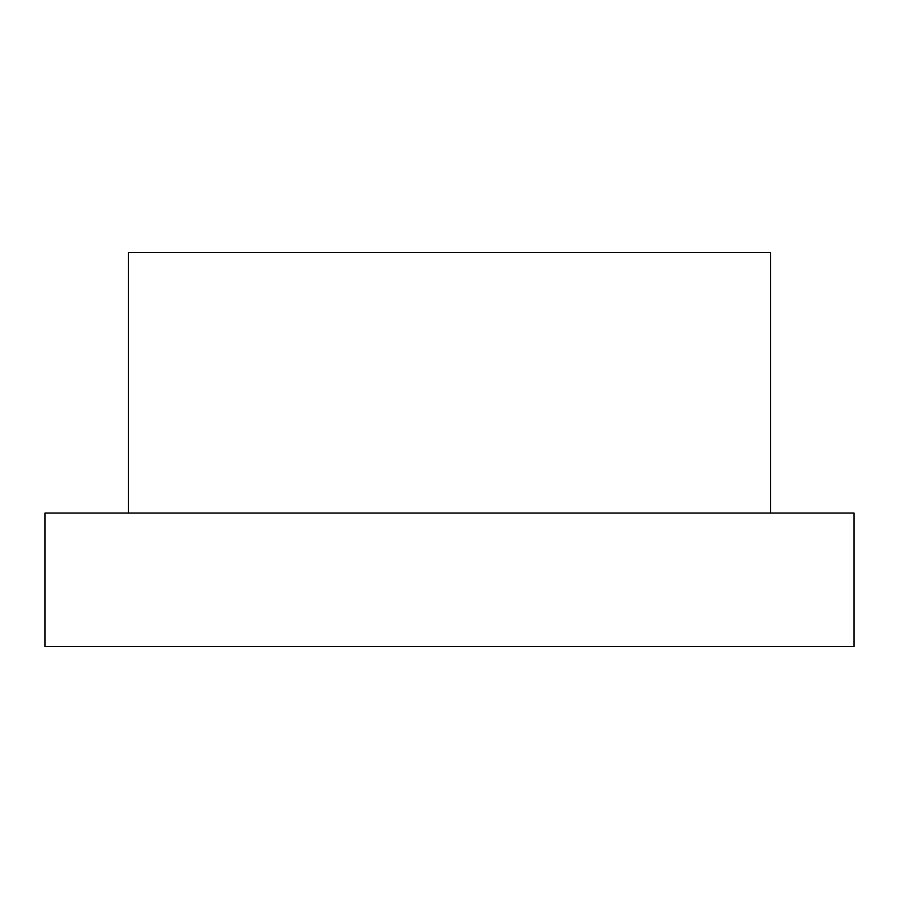 <?xml version="1.0" encoding="UTF-8"?>
<svg xmlns="http://www.w3.org/2000/svg" width="899" height="899" viewBox="0 0 899 899"><rect width="100%" height="100%" fill="white"/><g stroke="black" fill="none" stroke-linecap="round" stroke-linejoin="round"><path stroke-width="1.35" d="M128.366 513.071L128.366 252.473L770.634 252.473L770.634 513.071M854.05 513.071L44.95 513.071L44.95 646.527L854.05 646.527L854.05 513.071"/></g></svg>
